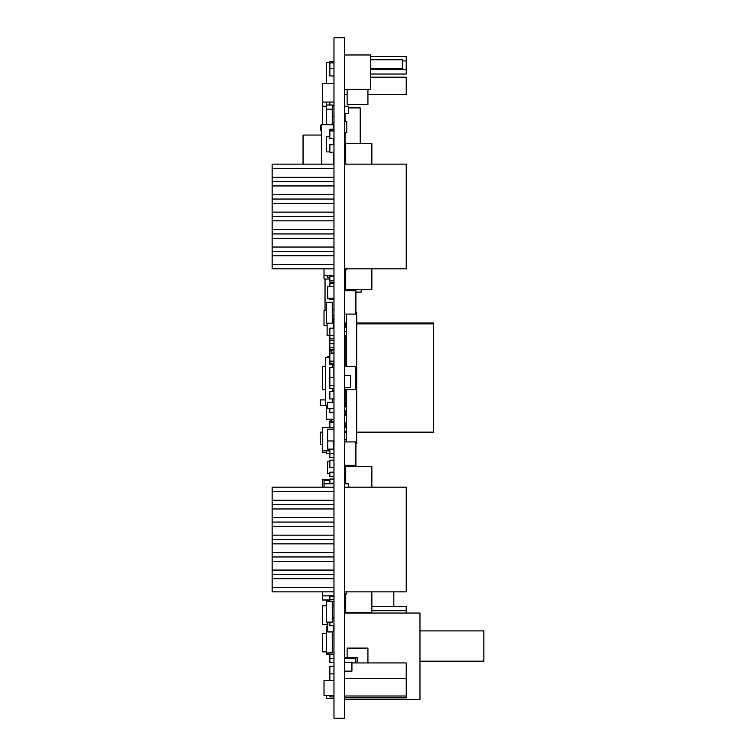 <?xml version="1.0" encoding="UTF-8"?>
<svg xmlns="http://www.w3.org/2000/svg" width="756" height="756" viewBox="0 0 756 756"><rect width="100%" height="100%" fill="white"/><g stroke="black" fill="none" stroke-linecap="round" stroke-linejoin="round"><path stroke-width="1.13" d="M326.412 83.5L326.412 62.54L333.972 62.54M326.346 310.65L324.012 310.65L324.012 325.77L327.102 325.77M326.346 605.83L322.425 605.83L322.425 624.39L327.792 624.39M333.972 83.5L322.425 83.5L322.425 102.06L333.972 102.06M348.488 487.138L348.488 483.84L344.367 483.84M333.972 595.87L322.425 595.87L322.425 599.99L329.852 599.99M322.425 487.138L322.425 479.72L329.852 479.72M333.972 385.22L329.852 385.22L329.852 388.65L333.972 388.65M329.852 385.22L329.852 377.66L333.972 377.66M333.972 75.94L329.852 75.94L329.852 62.88L333.972 62.88M333.972 363.22L329.852 363.22L329.852 364.25L333.972 364.25M331.704 353.26L329.852 353.26L329.852 347.817L333.972 347.817M329.852 347.817L329.852 343.687L333.972 343.687M329.852 343.687L329.852 340.2L333.972 340.2M332.253 365.63L333.972 365.63M321.602 130.58L320.232 130.58L320.232 125.08L321.602 125.08M333.972 662.53L329.852 662.53L329.852 654.11M325.042 279.03L325.042 309.96L326.346 309.96M333.972 264.496L272.122 264.496L272.122 268.862L333.972 268.862M272.122 264.496L272.122 255.764L333.972 255.764M272.122 255.764L272.122 251.408L333.972 251.408M272.122 251.408L272.122 247.042L333.972 247.042M272.122 247.042L272.122 238.31L333.972 238.31M272.122 238.31L272.122 233.944L333.972 233.944M272.122 233.944L272.122 229.588L333.972 229.588M272.122 229.588L272.122 220.856L333.972 220.856M272.122 220.856L272.122 216.49L333.972 216.49M272.122 216.49L272.122 212.124L333.972 212.124M272.122 212.124L272.122 203.402L333.972 203.402M272.122 203.402L272.122 199.036L333.972 199.036M272.122 199.036L272.122 194.67L333.972 194.67M272.122 194.67L272.122 185.938L333.972 185.938M272.122 185.938L272.122 181.582L333.972 181.582M272.122 181.582L272.122 177.216L333.972 177.216M272.122 177.216L272.122 168.484L333.972 168.484M272.122 168.484L272.122 164.118L333.972 164.118M333.972 587.516L272.122 587.516L272.122 591.882L333.972 591.882M272.122 587.516L272.122 578.784L333.972 578.784M272.122 578.784L272.122 574.418L333.972 574.418M272.122 574.418L272.122 570.062L333.972 570.062M272.122 570.062L272.122 561.33L333.972 561.33M272.122 561.33L272.122 556.964L333.972 556.964M272.122 556.964L272.122 552.598L333.972 552.598M272.122 552.598L272.122 543.876L333.972 543.876M272.122 543.876L272.122 539.51L333.972 539.51M272.122 539.51L272.122 535.144L333.972 535.144M272.122 535.144L272.122 526.412L333.972 526.412M272.122 526.412L272.122 522.056L333.972 522.056M272.122 522.056L272.122 517.69L333.972 517.69M272.122 517.69L272.122 508.958L333.972 508.958M272.122 508.958L272.122 504.592L333.972 504.592M272.122 504.592L272.122 500.236L333.972 500.236M272.122 500.236L272.122 491.504L333.972 491.504M272.122 491.504L272.122 487.138L333.972 487.138M370.478 59.79L402.296 59.79L402.296 68.701L370.478 68.701M347.108 89.35L347.108 104.47L367.936 104.47L367.936 89.35M344.367 699.64L419.967 699.64L419.967 613.05L344.367 613.05M332.253 617.586L333.972 617.586M332.253 605.764L333.972 605.764M332.253 122.746L333.972 122.746M332.253 116.424L333.972 116.424M329.852 450.85L322.425 450.85L322.425 452.57L326.346 452.57M326.346 106.18L322.425 106.18L322.425 124.74L326.346 124.74L326.346 109.138L332.253 109.138L332.253 105.018L326.346 105.018L326.346 109.138M332.253 109.138L332.253 124.74L333.972 124.74M332.253 106.18L333.972 106.18M332.253 315.866L333.972 315.866M332.253 309.544L333.972 309.544M326.412 652.702L326.412 654.11L333.972 654.11M326.412 631.808L326.412 630.4L327.792 630.4M333.292 630.4L333.972 630.4M329.852 680.4L329.852 673.87L333.972 673.87M329.852 363.22L329.852 361.16L333.972 361.16L329.852 361.16L329.852 353.6L333.972 353.6M326.346 622.122L332.253 622.122L332.253 601.228L326.346 601.228L326.346 622.122M326.346 450.85L326.346 453.742L332.253 453.6M332.253 631.95L332.253 652.702L326.412 653.042M326.346 323.152L332.253 323.152L332.253 302.258L326.346 302.258L326.346 323.152M326.346 652.702L326.346 631.808L327.792 631.808M333.906 377.66L333.906 367.52L329.852 367.52L329.852 377.66M327.792 440.956L327.792 449.13L333.292 449.13L333.292 440.956M322.425 444.49L320.232 444.49L320.232 432.12L322.425 432.12M329.852 68.38L333.972 68.38L329.852 68.38M332.253 105.15L333.972 105.15M329.852 105.018L329.852 102.06M348.488 106.18L344.367 106.18L348.488 106.18L348.488 113.74L344.367 113.74M333.972 138.48L329.852 138.48L329.852 129.21L333.972 129.21M329.852 130.92L333.972 130.92M329.852 625.76L333.972 625.76L329.852 625.76L329.852 622.122M332.253 618.2L333.972 618.2M333.292 106.18L333.292 105.15L333.292 106.18M326.412 105.018L326.412 102.06M327.792 622.122L327.792 631.95L333.292 631.95L333.292 625.76M333.292 617.586L333.292 618.2M333.972 144.67L329.852 144.67L329.852 152.23L333.972 152.23M332.253 601.634L333.972 601.634M327.65 622.122L327.792 623.766M367.936 662.946L367.936 648.1L347.108 648.1L347.108 657.38M344.367 89.35L370.478 89.35L370.478 54.98L344.367 54.98M393.848 606.378L393.848 591.882M357.418 662.946L357.418 657.38L344.367 657.38M346.428 432.12L345.048 432.12L346.428 432.3M356.737 432.3L433.708 432.3L433.708 323.02L356.737 323.02M356.737 432.12L433.708 432.12M345.048 326.11L345.048 323.889L346.428 323.889M356.737 323.889L433.708 323.889M345.048 432.12L345.048 431.61M345.048 427.48L345.048 423.02M345.048 415.46L345.048 410.99M345.048 406.87L345.048 389.68M345.048 366.32L345.048 335.39M345.048 323.889L345.048 323.02L346.428 323.02M329.852 479.03L333.972 479.03L329.852 479.03L329.852 483.15L333.972 483.15M333.972 472.16L329.852 472.16L329.852 476.28L333.972 476.28M329.852 601.228L329.852 599.3L333.972 599.3M329.852 480.4L324.012 480.4L324.012 483.84L333.972 483.84M324.012 483.84L324.012 487.138M333.972 460.13L329.852 460.13L329.852 467.69L333.972 467.69M322.425 595.87L322.425 591.882M329.852 599.3L329.852 596.55L333.972 596.55M329.852 596.55L329.852 595.87M329.852 461.434L327.65 461.434L327.65 473.256L329.852 473.256M329.852 286.392L329.852 283.16L333.972 283.16M321.602 135.05L303.052 135.05L303.052 164.118M324.012 268.862L324.012 275.6L333.972 275.6M333.972 282.13L329.852 282.13L329.852 280.41L333.972 280.41M329.852 280.41L329.852 276.28L333.972 276.28M329.852 298.214L329.852 299.31L333.972 299.31M327.65 277.386L329.852 277.386L327.65 277.386L327.65 275.6M333.972 286.392L327.65 286.392L327.65 298.214L333.972 298.214M324.012 275.6L324.012 279.03L329.852 279.03M326.412 695.52L326.412 698.27L333.292 698.27L333.292 696.89M329.852 695.52L329.852 696.89L333.972 696.89M333.292 697.93L333.972 697.93M344.367 658.41L355.906 658.41L355.906 662.946M355.906 312.71L356.737 312.71L356.737 443.29L355.906 443.29M346.428 441.92L346.428 389.68M346.428 366.32L346.428 314.08M326.412 405.49L326.412 419.23L333.972 419.23M333.972 391.4L329.852 391.4L329.852 398.96L333.972 398.96M329.852 427.48L329.852 422.33L333.972 422.33M329.852 340.2L329.852 338.82L333.972 338.82M329.852 654.28L333.972 654.28L329.852 654.28M329.852 658.41L333.972 658.41M329.852 338.82L329.852 335.73L333.972 335.73M329.852 453.742L329.852 457.38L333.972 457.38M329.852 349.82L333.972 349.82M329.852 350.982L331.704 350.982M329.852 62.54L329.852 61.51L333.972 61.51M344.367 335.39L346.428 335.39L344.367 335.39M344.367 331.26L346.428 331.26M329.852 422.33L329.852 420.95L331.704 420.95M329.852 673.87L329.852 666.31L333.972 666.31M326.346 631.808L326.346 626.658L327.792 626.658M321.602 164.118L321.602 124.74L333.84 124.74L333.84 129.21M333.84 138.48L333.84 144.67M333.84 152.23L333.84 164.118M329.852 136.77L326.412 136.77L326.412 151.89L329.852 151.89M333.292 144.67L333.292 138.48M419.967 661.16L483.878 661.16L483.878 630.91L419.967 630.91M344.367 132.64L346.768 132.64L346.768 121.65L344.367 121.65M333.972 402.324L327.65 402.324L327.65 408.656L333.972 408.656M344.367 697.854L406.218 697.854L406.218 662.946L351.927 662.946M370.478 74.022L406.218 74.022L406.218 56.558L370.478 56.558M370.478 69.656L406.218 69.656M402.296 60.924L406.218 60.924M370.478 77.178L406.218 77.178L406.218 94.642L367.936 94.642M344.367 94.642L347.108 94.642M406.218 613.05L406.218 606.378L371.857 606.378M344.367 610.744L345.738 610.744M371.857 610.744L406.218 610.744M344.367 606.378L345.738 606.378M344.367 268.862L406.218 268.862L406.218 164.118L344.367 164.118M344.367 591.882L406.218 591.882L406.218 487.138L344.367 487.138M344.367 696.002L406.218 696.002M344.367 678.548L406.218 678.548M355.906 292.09L361.198 292.09L361.198 289.69M360.517 466.31L348.488 465.97M348.488 107.9L360.168 107.9L360.168 143.3M345.048 113.74L345.048 121.65M345.048 132.64L345.048 143.876M345.048 146.144L345.048 150.68M345.738 269.854L345.738 289.69L371.857 289.69L371.857 268.862M371.857 164.118L371.857 143.3L345.738 143.3L345.738 164.118M345.738 593.904L345.738 612.7L371.857 612.7L371.857 591.882M371.857 487.138L371.857 466.31L345.738 466.31L345.738 483.84M329.852 357.38L325.732 357.38L325.732 405.49L327.65 405.49M332.253 402.324L332.253 398.96M332.253 391.4L332.253 388.65M332.253 367.52L332.253 364.25M327.102 323.152L327.102 335.73L329.852 335.73L329.852 328.17L333.972 328.17M333.632 328.17L333.632 318.55L332.253 318.55M322.425 89.17L322.425 123.88M351.238 290.72L351.238 289.69M344.708 157.39L344.708 150.68L345.738 150.68M344.708 164.118L344.708 161.51M327.102 357.38L327.65 357.04M344.367 423.02L346.428 423.02M344.367 415.46L346.428 415.46M344.367 662.19L351.927 662.19L351.927 671.12L344.367 671.12M325.732 405.405L320.232 405.405L320.232 399.905L325.732 399.905M326.346 633.32L322.425 633.32L322.425 651.88L326.346 651.88M333.972 449.48L329.852 449.48L329.852 453.6L333.972 453.6M333.972 429.134L327.65 429.134L327.65 440.956L333.972 440.956M327.65 440.956L327.792 441.646M333.292 441.646L333.972 441.646M344.367 387.346L350.69 387.346L350.69 375.524L344.367 375.524M332.253 390.71L333.972 390.71M329.852 408.656L329.852 412.71L333.972 412.71M333.292 105.736L333.972 105.736M327.65 357.38L327.65 356.284L329.852 356.284M325.732 389.68L322.425 389.68L322.425 366.32L325.732 366.32M344.367 366.32L355.906 366.32L355.906 389.68L344.367 389.68M344.367 478.69L345.738 478.69M344.367 469.41L345.738 469.41M348.488 466.31L348.488 465.28M344.367 476.28L345.738 476.28M344.367 472.16L345.738 472.16M344.367 441.92L355.906 441.92L355.906 465.28L344.367 465.28M331.704 419.23L331.704 421.404L333.972 421.404M333.972 350.746L331.704 350.746L331.704 353.6M344.367 290.72L355.906 290.72L355.906 314.08L344.367 314.08M331.704 353.014L333.972 353.014M344.367 273.634L345.738 273.634M344.367 471.224L345.738 471.224M344.367 410.99L346.428 410.99M344.367 406.87L346.428 406.87M344.367 431.61L346.428 431.61M344.367 427.48L346.428 427.48M344.367 146.144L345.738 146.144M344.367 143.876L345.738 143.876M344.367 441.126L346.428 441.126M344.367 439.51L346.428 439.51M344.367 327.726L346.428 327.726M344.367 326.11L346.428 326.11M322.425 450.85L322.425 427.48L333.972 427.48M333.972 680.4L324.012 680.4L324.012 695.52L333.972 695.52M344.367 161.51L345.738 161.51M344.367 157.39L345.738 157.39M344.367 480.75L345.738 480.75M344.367 269.854L346.635 269.854L346.635 268.862M344.367 593.904L346.635 593.904L346.635 591.882M333.972 718.2L333.972 37.8L344.367 37.8L344.367 718.2L333.972 718.2"/></g></svg>

